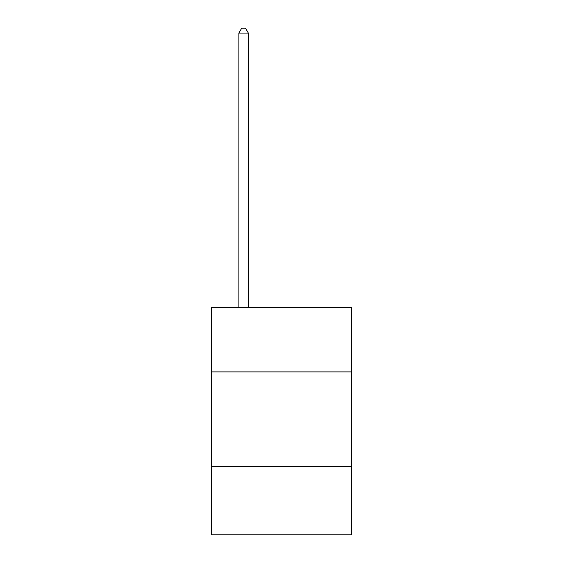 <?xml version="1.0" encoding="UTF-8"?>
<svg xmlns="http://www.w3.org/2000/svg" width="563" height="563" viewBox="0 0 563 563"><rect width="100%" height="100%" fill="white"/><g stroke="black" fill="none" stroke-linecap="round" stroke-linejoin="round"><path stroke-width="0.84" d="M351.615 371.89L351.615 307.461L211.385 307.461L211.385 371.89L351.615 371.89L351.615 534.85L211.385 534.85L211.385 371.89M351.615 466.636L211.385 466.636M248.339 307.461L248.339 33.076L238.867 33.076L238.867 307.461M238.867 33.076L241.71 28.15L245.496 28.15L248.339 33.076"/></g></svg>

